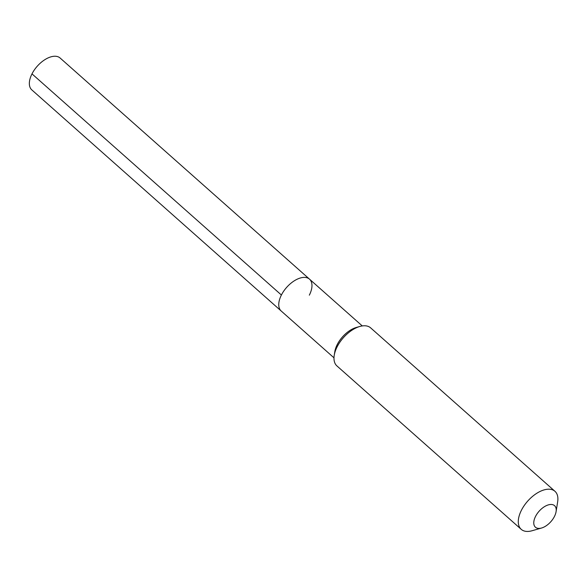 <?xml version="1.0" encoding="UTF-8"?>
<svg xmlns="http://www.w3.org/2000/svg" width="587" height="587" viewBox="0 0 587 587"><rect width="100%" height="100%" fill="white"/><g stroke="black" fill="none" stroke-linecap="round" stroke-linejoin="round"><path stroke-width="0.88" d="M309.327 295.166A21.308 11.637 131.6 0 0 309.503 279.148A21.308 11.637 131.6 0 0 281.4 295.019A21.308 11.637 -48.4 0 0 281.224 311.037A21.308 11.637 -48.4 0 1 281.4 295.019A21.308 11.637 131.6 0 1 309.503 279.148L60.094 58.003A21.308 11.637 131.6 0 0 31.992 73.874L281.4 295.019M359.809 326.467L356.258 327.487A21.308 11.637 131.6 0 0 337.246 344.54A21.308 11.637 -48.4 0 0 334.81 351.672L334.23 355.318A25.417 13.883 -48.4 0 1 337.136 346.814A25.417 13.883 131.6 0 1 359.809 326.467A25.417 13.883 131.6 0 1 370.654 327.876L554.957 491.297A25.417 13.883 131.6 0 0 521.432 510.228A25.417 13.883 -48.4 0 0 521.227 529.335L336.923 365.921A25.417 13.883 -48.4 0 1 334.23 355.318M556.08 511.666A14.404 7.866 131.6 0 0 548.999 504.71A14.404 7.866 131.6 0 0 535.557 516.384A14.404 7.866 -48.4 0 0 541.581 528.014A14.404 7.866 -48.4 0 0 554.429 516.487A14.404 7.866 131.6 0 0 556.08 511.666L557.65 501.892A25.417 13.883 131.6 0 0 554.957 491.297M541.581 528.014L532.071 530.743A25.417 13.883 -48.4 0 1 521.227 529.335M333.988 357.821L31.815 89.892A21.308 11.637 -48.4 0 1 31.992 73.874M362.267 325.932L309.503 279.148"/></g></svg>
